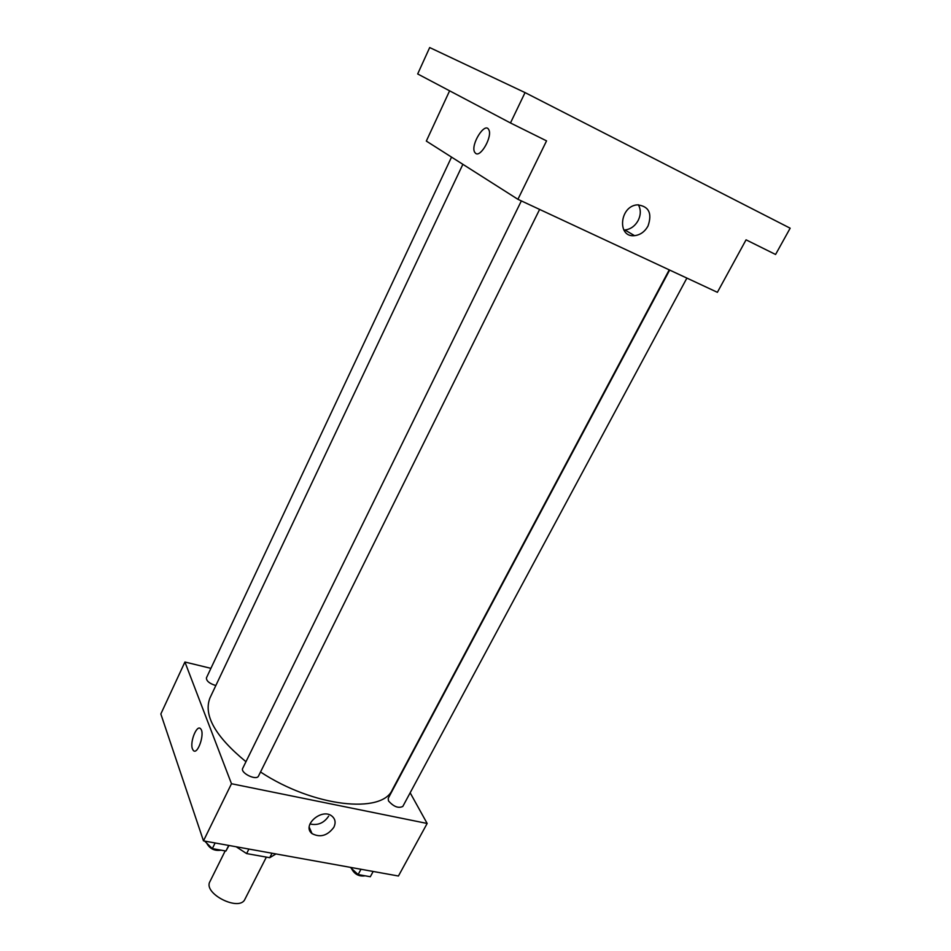 <?xml version="1.0" encoding="UTF-8"?>
<svg xmlns="http://www.w3.org/2000/svg" width="951" height="951" viewBox="0 0 951 951"><rect width="100%" height="100%" fill="white"/><g stroke="black" fill="none" stroke-linecap="round" stroke-linejoin="round"><path stroke-width="1.43" d="M225.185 850.907L209.933 881.601C202.801 893.56 239.593 912.068 244.942 899.206L266.363 857.101M272.022 853.225L269.739 857.707L246.618 853.582L236.181 846.77M269.739 857.707L275.956 853.939M248.9 849.065L246.618 853.582M410.154 792.789L427.154 823.459L398.433 876.014L203.478 840.874L160.838 713.975L184.922 662.015L210.908 668.339M462.875 164.321L209.993 697.868C203.217 715.104 215.211 736.383 245.964 761.727M260.526 771.998C313.45 806.959 382.302 814.329 392.406 789.615L669.231 269.87M427.154 823.459L231.485 783.731L184.922 662.015M521.35 200.911L242.731 768.301C239.973 772.925 256.556 781.021 258.529 776.016L539.621 209.434M451.535 157.117L206.426 677.873C206.367 681.035 209.505 683.591 215.829 685.552M686.884 278.096L402.82 806.436C398.457 808.564 393.678 806.721 388.483 800.908L388.21 798.365L669.659 270.06M231.485 783.731L203.478 840.874M333.837 827.311C327.489 835.739 320.225 837.831 312.047 833.623C301.312 825.539 322.032 807.518 332.077 816.231C335.37 819.12 335.953 822.817 333.837 827.311M192.459 748.948C189.606 742.03 196.952 723.937 200.649 728.846C205.25 733.292 197.487 755.843 193.255 750.363L192.459 748.948C189.606 742.03 196.964 723.937 200.661 728.858C205.25 733.292 197.487 755.843 193.255 750.363L192.471 748.948M328.654 816.136C323.97 823.09 317.729 825.706 309.931 823.958M517.915 199.306L546.552 140.867L510.473 122.964L525.047 92.592L790.162 228.204L775.576 254.476L746.059 239.83L717.387 292.314L517.915 199.306L426.321 141.081L449.609 90.821M525.047 92.592L429.686 47.55L417.679 73.952L510.473 122.964M648.023 226.017C644.766 231.771 640.273 234.98 634.543 235.658C616.89 237.798 619.505 206.022 637.301 204.857C648.82 206.129 652.398 213.19 648.023 226.017M475.738 153.444L474.668 152.243C470.246 144.98 484.998 121.288 488.778 129.74C492.689 136.112 480.861 157.474 475.738 153.444L474.668 152.243C470.246 144.98 484.998 121.288 488.79 129.74C492.689 136.112 480.861 157.474 475.738 153.444M638.371 204.786C640.974 209.553 640.926 214.771 638.192 220.454C634.983 226.136 630.549 229.31 624.878 229.976L623.832 229.999M373.172 871.461L370.319 876.739L358.135 874.563L350.265 867.336M360.976 869.262L358.135 874.563M351.394 868.37C354.39 874.254 358.979 876.739 365.16 875.823M229.001 845.475L225.922 851.038L212.323 848.613L204.62 841.088M228.715 845.427L225.922 851.038M215.116 842.978L212.323 848.613M206.652 843.062C209.707 848.791 214.498 851.157 221.048 850.17M309.241 827.239L312.047 833.623M624.878 229.976L634.543 235.658"/></g></svg>
